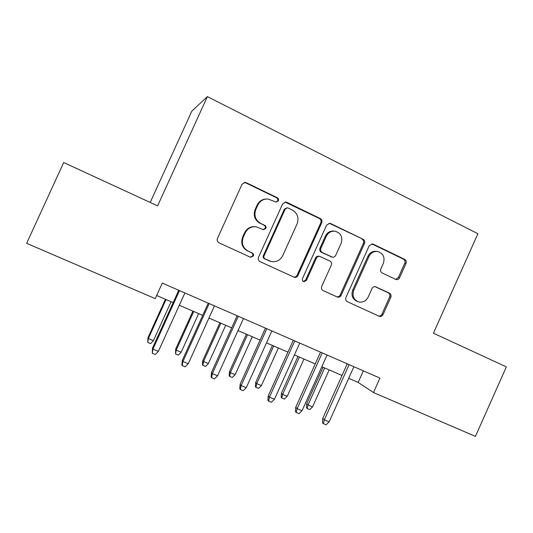 <?xml version="1.0" encoding="UTF-8"?>
<svg xmlns="http://www.w3.org/2000/svg" width="533" height="533" viewBox="0 0 533 533"><rect width="100%" height="100%" fill="white"/><g stroke="black" fill="none" stroke-linecap="round" stroke-linejoin="round"><path stroke-width="0.8" d="M278.373 200.781C278.819 199.462 278.459 198.443 277.293 197.73L246.333 182.746L245.107 182.426L242.022 184.318L217.457 238.458C216.811 240.37 217.351 241.829 219.076 242.841L250.377 257.199L253.362 256.053C253.808 254.734 253.441 253.728 252.269 253.028L248.258 251.183C242.841 247.998 241.163 243.368 243.215 237.298L245.247 232.814C247.579 228.384 251.19 226.378 256.08 226.791L263.515 229.71L265.874 228.397C266.327 227.078 265.96 226.065 264.788 225.359L260.797 223.474C255.414 220.236 253.748 215.579 255.8 209.516L257.825 205.038C259.984 200.868 263.355 198.862 267.946 199.009L276.167 202.094L278.373 200.781M276.027 202.074L277.62 200.801C278.066 199.489 277.713 198.476 276.547 197.756L245.7 182.839L244.154 182.519M250.303 257.166L252.709 255.853C253.155 254.541 252.789 253.535 251.616 252.842L248.258 251.183M263.195 229.636L265.174 228.304C265.621 226.991 265.261 225.985 264.095 225.279L260.797 223.474M395.639 279.379L396.279 279.592C397.738 279.778 398.831 279.172 399.557 277.793L405.986 263.449C406.599 261.65 406.146 260.284 404.634 259.338L373.22 244.141L372.394 243.887L369.229 245.713L345.917 297.547C345.297 299.373 345.77 300.752 347.343 301.685L379.543 316.409C381.082 316.682 382.248 316.089 383.034 314.623L390.822 297.267C391.435 295.469 390.975 294.103 389.45 293.177L375.419 286.681C373.919 286.468 372.794 287.067 372.041 288.486L368.15 297.147C366.071 301.045 362.96 302.651 358.822 301.951C353.685 299.892 351.98 296.055 353.705 290.445L369.029 256.366C370.908 252.762 373.76 251.136 377.584 251.489C383.2 253.315 385.139 257.232 383.38 263.235L380.848 268.885C380.229 270.697 380.695 272.07 382.234 273.009L395.639 279.379M433.422 333.212L506.35 366.884L475.436 436.387L373.48 392.528L379.949 378.09L162.285 283.096L155.216 298.64L26.65 243.328L63.7 162.525L157.601 205.878L207.377 96.613L477.901 233.727L433.422 333.212M321.725 222.787C322.352 220.929 321.865 219.509 320.246 218.51L286.854 202.347L285.781 202.054L282.643 203.926L258.485 257.332C257.845 259.211 258.365 260.644 260.037 261.63L294.369 277.313C295.968 277.566 297.161 276.953 297.947 275.481L321.725 222.787L320.813 222.721C321.439 220.875 320.953 219.449 319.34 218.457L285.062 202.074M330.7 223.567L363.08 239.237C364.645 240.203 365.118 241.602 364.499 243.428L341.14 295.349C340.347 296.821 339.168 297.421 337.596 297.154L323.185 290.598C321.586 289.652 321.093 288.26 321.719 286.421L331.279 265.201C331.906 263.362 331.419 261.963 329.82 260.997L319.8 256.393C318.288 256.22 317.162 256.833 316.422 258.232L306.408 280.431L303.91 281.71C302.497 281.164 302.018 280.138 302.478 278.626L326.602 225.139L329.767 223.294L330.7 223.567L329.754 223.494L363.08 239.237M207.377 96.613L191.833 111.117L150.199 202.46M348.682 378.33L358.163 382.421L373.48 392.528M156.655 295.482L173.152 302.597M179.308 305.256L202.707 315.349M208.956 318.048L231.675 327.848M238.011 330.58L260.071 340.101M266.493 342.872L287.927 352.12M294.423 354.925L315.243 363.906M321.812 366.737L342.039 375.465M363.353 370.848L358.163 382.421M266.36 199.002C262.163 199.195 259.091 201.208 257.153 205.045L257.825 205.038M260.117 223.407C254.754 220.176 253.088 215.545 255.134 209.502L257.153 205.045M255.707 226.745L255.414 226.705C250.543 226.292 246.946 228.291 244.62 232.708L245.247 232.814M247.625 251.003C242.229 247.825 240.556 243.215 242.602 237.172L244.62 232.708M293.65 277.053C295.209 277.253 296.368 276.64 297.128 275.208L320.813 222.721M288.126 208.01L287.407 207.81L285.188 209.116L264.015 255.933C263.569 257.246 263.928 258.252 265.094 258.938L271.357 261.556C276.454 262.263 280.245 260.297 282.723 255.647L297.108 223.813C299.14 217.844 297.527 213.24 292.264 210.009L288.126 208.01M287.027 207.803L284.409 209.103L285.188 209.116M270.138 261.21L264.401 258.725C263.235 258.039 262.876 257.039 263.322 255.733L284.409 209.103M336.776 296.834C338.288 297.028 339.421 296.415 340.167 295.002L363.433 243.281C364.052 241.462 363.586 240.07 362.027 239.104M319.107 256.24L318.901 256.193C317.395 256.02 316.269 256.633 315.529 258.025L305.562 280.138L306.408 280.431M303.29 281.451L305.562 280.138M341.18 243.215C342.959 236.992 340.88 232.981 334.944 231.189C331.093 230.916 328.241 232.561 326.389 236.132L320.893 248.311C320.266 250.157 320.753 251.569 322.365 252.542L332.385 257.159C333.878 257.332 334.997 256.719 335.723 255.327L341.18 243.215M334.497 231.142L333.984 231.089C330.154 230.816 327.309 232.455 325.463 236.012L326.389 236.132M332.206 257.126L321.452 252.356C319.853 251.389 319.367 249.984 319.993 248.138L325.463 236.012M329.754 223.494L329.154 223.28M377.584 251.489L376.478 251.316C372.667 250.963 369.829 252.582 367.957 256.173L369.029 256.366M357.596 301.531C352.606 299.406 350.974 295.602 352.693 290.119L367.957 256.173M378.61 316.022C380.082 316.202 381.182 315.596 381.914 314.204L389.67 296.914C390.283 295.122 389.83 293.77 388.304 292.844L375.032 286.621M395.599 279.365L398.371 277.52L404.78 263.229C405.393 261.436 404.94 260.071 403.428 259.131L371.814 243.861M153.397 340.667L150.546 343.612L147.741 342.446L147.961 337.695L148.341 338.568L153.397 340.667L171.086 301.711M147.741 342.446L148.341 338.568L166.069 299.546M147.961 337.695L165.417 299.266M178.748 290.278L152.498 348.089L152.944 349.108L179.501 290.612M158.388 351.354L155.303 354.518L152.285 353.272L152.944 349.108L158.388 351.354L184.891 292.963M152.285 353.272L152.498 348.089M181.16 352.213L178.308 355.118L175.557 353.972L175.637 349.208L176.196 350.148L181.16 352.213L198.656 313.604M175.557 353.972L176.196 350.148L193.732 311.479M175.637 349.208L192.906 311.125M208.41 363.546L205.558 366.411L202.853 365.285L202.453 364.719L202.806 360.515L203.539 361.521L208.41 363.546L225.719 325.277M202.853 365.285L203.539 361.521L220.882 323.191M202.806 360.515L219.896 322.765M235.16 374.666L232.308 377.497L229.656 376.398L229.157 375.792L229.483 371.614L230.383 372.68L235.16 374.666L252.289 336.743M229.656 376.398L230.383 372.68L247.539 334.697M229.483 371.614L246.386 334.198M261.423 385.592L258.578 388.384L255.973 387.304L255.387 386.658L255.68 382.507L256.733 383.64L261.423 385.592L278.373 347.996M255.973 387.304L256.733 383.64L273.715 345.984M255.68 382.507L272.41 345.424M208.23 303.15L182.293 360.401L182.939 361.494L209.189 303.563M188.276 363.699L185.191 366.817L182.233 365.598L182.939 361.494L188.276 363.699L214.466 305.869M182.233 365.598L181.873 364.972L182.293 360.401M237.138 315.763L211.494 372.467L212.341 373.633L238.284 316.262M217.571 375.792L214.486 378.87L211.588 377.677L212.341 373.633L217.571 375.792L243.461 318.521M211.588 377.677L211.115 377.011L211.494 372.467M265.474 328.135L240.123 384.3L241.163 385.532L266.806 328.714M246.286 387.651L243.208 390.682L240.363 389.516L241.163 385.532L246.286 387.651L271.883 330.926M240.363 389.516L239.783 388.81L240.123 384.3M293.263 340.261L268.199 395.899L269.418 397.205L294.776 340.92M274.448 399.277L271.364 402.268L268.572 401.122L269.418 397.205L274.448 399.277L299.753 343.092M268.572 401.122L267.899 400.383L268.199 395.899M287.22 396.312L284.375 399.07L281.81 398.011L281.144 397.338L281.404 393.214L282.61 394.4L287.22 396.312L303.99 359.049M281.81 398.011L282.61 394.4L299.413 357.077M281.404 393.214L297.96 356.45M320.526 352.153L295.735 407.279L297.128 408.644L322.205 352.886M302.064 410.683L298.98 413.635L296.248 412.509L297.128 408.644L302.064 410.683L327.082 355.018M296.248 412.509L295.475 411.729L295.735 407.279M312.558 406.852L309.713 409.571L307.195 408.531L306.448 407.832L306.675 403.728L308.034 404.967L312.558 406.852L329.154 369.909M307.195 408.531L308.034 404.967L324.664 367.97M306.675 403.728L323.058 367.277M347.263 363.826L322.745 418.438L324.311 419.871L349.108 364.632M329.147 421.87L326.069 424.781L323.384 423.675L324.311 419.871L329.147 421.87L353.892 366.717M323.384 423.675L322.518 422.862L322.745 418.438M276.547 197.756L277.293 197.73M251.616 252.842L252.269 253.028M264.095 225.279L264.788 225.359M255.134 209.502L255.8 209.516M242.602 237.172L243.215 237.298M245.7 182.839L246.333 182.746M297.128 275.208L297.947 275.481M286.068 202.367L286.854 202.347M319.34 218.457L320.246 218.51M263.322 255.733L264.015 255.933M264.401 258.725L265.094 258.938M268.565 260.644L269.278 260.864M363.433 243.281L364.499 243.428M340.167 295.002L341.14 295.349M315.529 258.025L316.422 258.232M319.993 248.138L320.893 248.311M321.452 252.356L322.365 252.542M330.713 256.726L331.653 256.926M352.693 290.119L353.705 290.445M375.145 286.634L376.005 286.881M388.304 292.844L389.45 293.177M389.67 296.914L390.822 297.267M381.914 314.204L383.034 314.623M372.127 243.987L373.22 244.141M403.428 259.131L404.634 259.338M404.78 263.229L405.986 263.449M398.371 277.52L399.557 277.793M250.41 257.219L250.836 257.352M244.48 182.519L245.107 182.426M293.756 277.1L294.369 277.313M285.122 202.067L285.781 202.054M336.996 296.934L337.596 297.154M318.901 256.193L319.8 256.393M303.484 281.557L303.91 281.71M378.963 316.182L379.543 316.409"/></g></svg>
